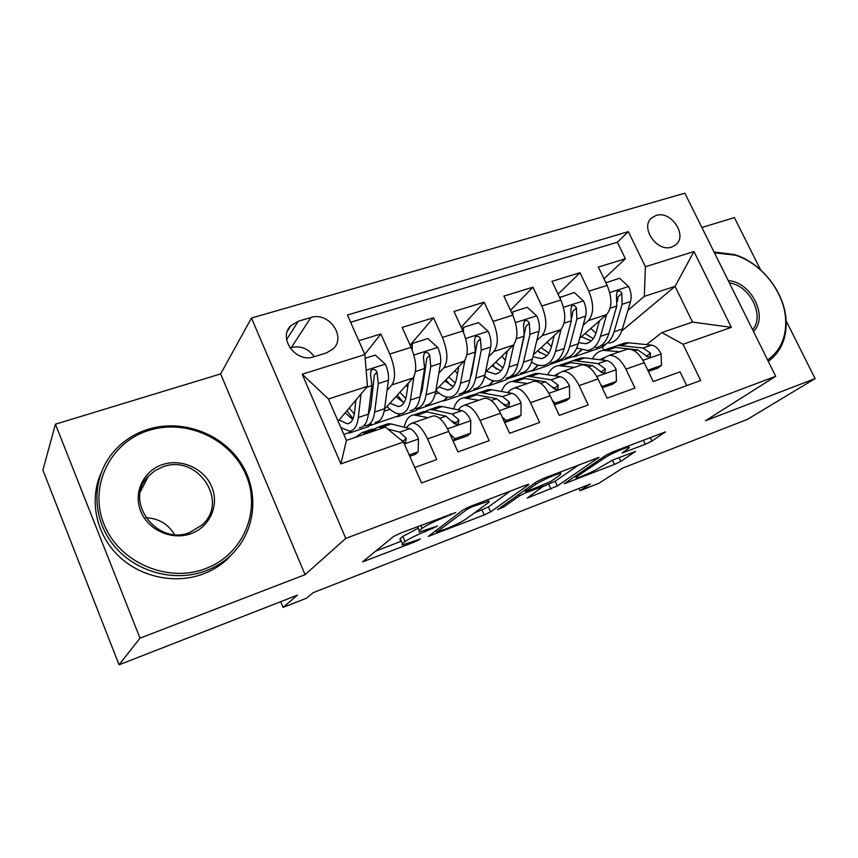 <?xml version="1.0" encoding="UTF-8"?>
<svg xmlns="http://www.w3.org/2000/svg" width="858" height="858" viewBox="0 0 858 858"><rect width="100%" height="100%" fill="white"/><g stroke="black" fill="none" stroke-linecap="round" stroke-linejoin="round"><path stroke-width="1.29" d="M455.727 512.516L400.407 533.15L393.436 536.593L362.505 561.915L415.883 541.473L420.431 538.963L402.22 545.023L402.434 543.618L405.083 541.559C409.481 538.513 416.527 535.049 426.222 531.177L437.516 526.008L419.047 532.099L419.305 530.523L422.136 528.324C426.801 525.085 434.137 521.471 444.122 517.492L455.727 512.516M656.145 215.455L651.855 217.76C639.575 227.016 656.81 252.606 671.653 247.061L675.611 244.948C688.095 235.778 671.117 210.135 656.145 215.455M645.313 444.294L651.93 441.076L665.433 431.917L612.987 451.801L606.156 455.126L564.242 483.73L614.457 464.446L620.731 461.4L635.574 451.405L612.773 460.017L599.313 467.792C594.465 471.117 578.689 478.024 576.179 477.917L577.187 476.351L604.718 457.861C609.727 454.354 626.222 447.104 628.807 447.254C629.783 447.265 629.354 447.876 627.509 449.109L622.179 453.003L645.313 444.294L643.371 440.175M140.004 638.148L305.062 574.688L220.635 373.916L55.438 424.184L140.004 638.148L119.058 664.821L297.394 595.162L283.076 607.41L306.553 598.187L313.288 592.621L590.379 484.009L580.019 490.722L598.873 483.311L622.608 468.114L747.511 419.326L815.1 378.603L786.11 320.785M305.062 574.688L345.774 538.384L775.707 376.287L705.426 420.763L815.1 378.603M528.507 484.867L528.775 484.255L526.104 485.049L469.969 506.531L463.041 509.942L428.303 536.411L484.223 514.961L490.583 511.861L528.507 484.867L528.26 484.341M543.457 478.41L598.938 457.378L557.303 485.993L527.187 498.09L543.307 486.239L526.018 492.685L519.444 495.903L503.775 506.939L497.501 509.663L536.572 481.778L543.457 478.41M760.542 269.787L734.384 217.6L701.876 227.488M119.058 664.821L42.9 470.087L55.438 424.184M603.968 278.786L625.385 258.762L598.358 267.074L607.142 285.403L588.813 291.184C594.047 304.118 593.908 313.91 588.395 320.57L583.15 325.268M558.065 294.176L580.019 272.715L552.005 281.327L560.821 300.021L541.816 306.027C547.114 319.208 547.168 329.118 541.977 335.768L536.797 340.615M510.51 310.306L532.99 287.173L503.925 296.117L512.784 315.197L493.06 321.428C498.412 334.867 498.67 344.905 493.833 351.523L488.728 356.563M461.218 327.252L484.18 302.177L454.011 311.454L462.902 330.952L442.417 337.419C447.833 351.136 448.316 361.293 443.854 367.878L438.846 373.144M410.113 345.131L433.515 317.76L402.166 327.402L411.089 347.318C416.538 361.197 417.16 371.428 412.945 378.003L384.523 409.148M414.736 467.492L436.733 459.566L427.541 438.888C422.597 428.55 417.546 423.273 412.376 423.08L409.491 424.463L406.252 427.734M431.317 416.57L433.44 415.84C438.728 415.98 443.843 421.171 448.777 431.424L457.957 451.909L489.189 440.647L480.03 420.431C475.085 410.328 469.884 405.244 464.425 405.18L461.347 406.628L457.957 409.824M482.432 398.991L484.695 398.219C490.261 398.219 495.516 403.228 500.45 413.256L509.598 433.29L539.628 422.468L530.512 402.681C525.579 392.792 520.248 387.891 514.521 387.955L511.25 389.457L507.732 392.599M531.66 382.067L534.03 381.252C539.854 381.134 545.238 385.971 550.171 395.763L559.277 415.379L588.191 404.955L579.118 385.596C574.184 375.922 568.736 371.182 562.762 371.375L559.319 372.919L555.694 376.019M579.075 365.765L581.574 364.907C587.623 364.671 593.114 369.348 598.047 378.936L607.11 398.144L634.963 388.095L625.932 369.133C621.01 359.663 615.454 355.083 609.266 355.384L605.662 356.982L601.941 360.028M538.459 365.218L531.896 371.085L537.88 365.068M552.016 362.548L548.852 365.326L531.896 371.085M607.142 285.403C612.344 298.23 612.129 307.979 606.509 314.639L579.665 338.234M493.779 380.888L488.524 385.81L493.189 380.759M508.783 377.348L506.048 379.858L488.524 385.81M560.821 300.021C566.098 313.106 566.065 322.973 560.746 329.622L533.44 354.697M471.739 373.337L471.042 374.024M447.661 397.115L443.683 401.04L447.039 397.029M463.642 392.138L464.736 392.074L461.797 394.884L443.683 401.04M512.784 315.197C518.114 328.539 518.286 338.524 513.298 345.152L485.564 371.943M422.082 390.755L420.806 392.095M400.096 413.846L397.286 416.795L399.42 413.846M418.436 407.968L416.033 410.435L397.286 416.795M462.902 330.952C468.296 344.551 468.683 354.665 464.071 361.261L435.95 390.047M313.728 356.831L326.351 352.938L333.151 348.906C346.729 336.786 328.635 311.347 310.896 317.524L298.273 321.235L290.808 325.74C277.606 338.127 296.117 363.288 313.728 356.831M345.774 538.384L251.469 318.039L684.856 193.179L775.707 376.287M625.385 258.762L617.385 242.224L628.346 231.606L347.436 315.025L364.897 354.59L367.449 386.325L338.095 421.235M628.346 231.606L645.409 266.741L693.961 251.544L731.359 327.348L683.054 344.24L700.654 380.502L421.557 482.957L403.485 441.999L340.883 463.888L302.188 374.227L364.897 354.59M371.171 423.788L368.672 426.523L349.27 433.108L350.472 430.995M364.789 354.333L380.855 333.955L389.789 354.043C395.27 368.039 395.988 378.314 391.945 384.877L387.055 390.401M370.527 409.084L368.726 411.121M351.372 430.727L349.27 433.108M686.7 385.617L680.04 371.846L653.195 381.531L644.176 362.709C639.253 353.335 633.665 348.809 627.391 349.152L624.806 350.043M433.515 317.76L442.417 337.419M484.18 302.177L493.06 321.428M532.99 287.173L541.816 306.027M580.019 272.715L588.813 291.184M617.385 242.224L350.622 322.233M380.855 333.955L358.783 340.733M603.882 350.15L602.445 347.115L605.92 344.219M621.707 331.006L675.064 286.368L644.315 296.353L627.884 310.457M581.713 350.096L573.863 356.821L581.145 349.935M602.445 347.115L573.863 356.821M367.449 386.325L328.453 399.002L346.407 440.411L385.381 427.091L403.485 441.999M220.635 373.916L251.469 318.039M578.978 488.481L580.019 490.722M280.684 601.683L283.076 607.41M646.546 344.616L661.818 332.572L692.503 322.072L675.064 286.368L693.961 251.544M506.981 379L531.681 370.613M462.676 394.036L488.309 385.339M416.859 409.598L443.468 400.557M369.433 425.697L397.072 416.312M343.801 434.395L349.045 432.614M549.839 364.457L573.648 356.37M384.169 411.207L389.929 409.277M435.167 394.079L438.706 392.889M484.309 377.563L485.778 377.07M683.054 344.24L661.818 332.572M644.315 296.353L645.409 266.741M328.453 399.002L302.188 374.227M346.407 440.411L340.883 463.888M731.359 327.348L692.503 322.072M314.189 356.692C308.354 348.541 300.74 345.484 291.377 347.533L289.961 347.962M417.514 528.614L402.82 536.389L405.083 541.559M400 539.918L400.193 538.459L402.82 536.389M375.182 551.297L400.675 541.462M474.066 513.148L488.395 506.971L510.392 491.055M472.383 506.66L467.556 509.041L436.861 531.96L445.42 529.107C454.579 525.428 461.465 522.061 466.066 519.004L487.827 503.11C489.489 501.876 489.693 501.276 488.459 501.297L472.383 506.66L471.975 505.759M579.064 464.779L555.115 481.241L557.303 485.993M543.5 486.368L555.115 481.241M559.974 475.064L560.885 473.38C558.022 473.23 540.594 480.855 535.928 484.298L526.737 490.765L526.458 491.344L529.032 490.572L550.504 481.617L559.974 475.064M355.931 400.021L354.547 412.376C353.614 419.583 351.169 423.391 347.19 423.788L339.103 420.023M361.036 393.961L358.312 417.514C357.175 426.126 354.236 430.662 349.474 431.134L340.841 427.563M365.197 358.269L375.311 355.083L385.532 364.371C387.955 370.238 388.921 375.547 388.417 380.298L384.588 408.708C383.29 417.288 380.18 421.857 375.268 422.404M363.889 425.654L365.519 425.697C370.377 425.182 373.423 420.624 374.656 412.033L378.292 383.59L376.952 372.029C375.557 369.315 373.68 368.693 371.299 370.184L370.484 374.109L371.857 385.682L368.35 414.146C367.16 422.747 364.146 427.295 359.33 427.799M346.932 410.714L353.024 418.736M345.173 412.805L352.702 419.433M376.952 372.029L374.303 375.193L370.87 406.939L368.211 415.229M354.311 414.039L349.217 408M409.212 454.976L418.136 451.812L418.5 438.695C415.787 432.979 412.891 429.622 409.834 428.635L391.323 423.981L388.234 423.691L384.695 424.892M366.816 433.44L362.055 432.614L355.62 437.269M409.792 456.306L415.508 454.279L418.136 451.812M383.194 427.831L378.346 427.059L373.627 429.247M368.597 430.384L372.061 429.204L376.876 429.997M403.807 442.739L405.695 441.999L406.231 438.277L399.721 432.132L387.719 429.011M400.418 439.478L403.378 441.087L406.231 438.277M148.766 430.437C110.639 441.988 88.503 485.735 103.872 523.884C118.672 562.226 167.267 583.29 205.148 568.779C243.264 554.836 261.422 510.971 246.096 475.225C231.295 439.285 186.69 418.329 148.766 430.437M205.502 570.945C173.734 582.882 133.633 571.503 112.43 543.693C91.087 515.99 92.085 476.533 113.674 451.683C122.898 441.141 134.277 433.698 147.812 429.365C181.875 418.607 221.857 433.408 240.916 462.977C260.146 492.449 255.791 532.979 229.504 556.531C222.522 562.773 214.521 567.578 205.502 570.945M162.666 464.543C181.628 458.204 204.408 468.704 211.808 486.958C219.476 505.115 209.92 527.048 190.851 533.708C171.9 540.658 148.123 530.126 140.723 511.271C133.044 492.513 143.597 470.613 162.666 464.543M189.822 532.475L202.252 524.839C229.376 501.029 197.254 453.743 163.052 466.784L155.116 470.549L148.445 476.115C123.252 500.546 156.639 546.214 189.822 532.475M83.483 573.873L79.751 564.317M145.699 517.717C158.398 518.275 167.975 523.863 174.442 534.459M234.663 551.415L226.748 559.748C219.82 565.948 211.883 570.72 202.928 574.066C174.85 584.545 139.983 577.134 117.911 555.319C95.817 533.526 89.125 499.849 100.965 473.241M728.27 280.673C751.243 281.874 768.811 316.902 753.463 331.467M752.616 329.762C765.036 315.712 749.903 285.478 729.375 282.915M714.038 251.995L734.523 254.569C761.818 262.816 785.231 292.996 786.143 321.3C786.647 338.771 780.726 352.091 768.382 361.282L768.296 361.347M767.61 359.974C780.158 351.072 786.185 337.891 785.703 320.431C784.813 292.782 761.925 263.267 735.252 255.212L714.424 252.778M408.322 383.076L406.52 395.077C405.33 402.252 402.606 406.091 398.348 406.595L389.972 403.185M413.985 376.512L410.381 400.064C408.923 408.623 405.652 413.213 400.579 413.824C396.385 414.082 391.859 411.625 387.012 406.424M410.381 345.731L412.344 343.447L427.906 338.545L437.902 347.662C440.304 353.399 441.184 358.633 440.519 363.352L435.682 391.58C434.073 400.128 430.652 404.729 425.429 405.394M407.689 387.258L406.349 385.242M412.344 343.447L412.151 349.849M414.682 408.601L416.033 408.58C421.203 407.936 424.571 403.335 426.126 394.787L430.78 366.516L429.676 355.115C428.356 352.477 426.555 351.844 424.281 353.217L423.455 357.11L424.581 368.532L420.055 396.825C418.532 405.373 415.208 409.974 410.07 410.596M397.329 395.12L403.592 402.638M395.924 396.664L403.968 402.788M429.676 355.115L426.78 358.312L422.243 389.843L420.066 396.728M405.813 398.434L399.871 392.331M458.751 366.709L456.585 378.41C455.137 385.542 452.166 389.414 447.672 390.025L439.006 386.926M464.864 360.306L460.531 383.258C458.773 391.774 455.201 396.396 449.828 397.125C445.463 397.49 440.819 395.227 435.896 390.347M462.012 329L463.534 327.338L478.528 322.629L488.309 331.574C490.701 337.205 491.484 342.353 490.679 347.029L484.92 375.085C483.011 383.58 479.311 388.213 473.798 388.996M457.443 373.809L454.965 370.581M463.534 327.338L463.459 332.218M464.736 392.074C470.195 391.302 473.852 386.679 475.697 378.174L481.295 350.085L480.426 338.824C479.172 336.261 477.445 335.628 475.257 336.904L474.442 340.744L475.332 352.027L469.852 380.137C468.028 388.642 464.414 393.264 458.987 394.015M445.881 379.88L450.868 385.628M444.819 380.973L453.335 386.604M480.426 338.824L477.295 342.063L471.739 373.369L470.163 378.528M455.319 382.99L448.67 377.027M507.346 350.901L504.847 362.344C503.163 369.444 499.967 373.337 495.238 374.034L486.314 371.214M513.856 344.551L508.858 367.063C506.821 375.525 502.981 380.18 497.34 381.016C493.339 381.445 489.114 379.837 484.673 376.19M511.743 312.956L512.837 311.829L527.284 307.293L536.872 316.076C539.232 321.6 539.95 326.673 539.006 331.317L532.378 359.18C530.212 367.621 526.233 372.286 520.463 373.176M505.319 360.199L501.844 356.209M512.837 311.829L512.837 315.315M510.853 376.222L511.722 376.147C517.449 375.268 521.374 370.613 523.487 362.162L529.965 334.255L529.3 323.144C528.099 320.645 526.447 320.002 524.335 321.203L523.53 325L524.217 336.132L517.846 364.049C515.755 372.501 511.861 377.166 506.166 378.024M492.707 365.036L496.321 369.069M491.977 365.744L500.922 370.924M529.3 323.144L525.965 326.405L518.8 359.867M502.97 367.835L495.731 362.119M554.193 335.639L551.394 346.857C549.506 353.904 546.085 357.829 541.141 358.612L532.979 356.649M561.089 329.29L555.469 351.437C553.174 359.856 549.088 364.532 543.189 365.476C539.489 365.937 535.617 364.789 531.563 362.033M559.663 297.554L574.281 292.514L583.665 301.147C586.014 306.553 586.658 311.561 585.596 316.162L578.163 343.833C575.75 352.22 571.535 356.917 565.519 357.904M551.458 346.621L547.082 342.17M560.36 296.889L560.381 299.077M556.424 360.843L557.078 360.768C563.052 359.792 567.224 355.105 569.594 346.707L576.866 319.004L576.404 308.033C575.257 305.598 573.67 304.944 571.643 306.07L570.838 309.813L571.331 320.806L564.146 348.53C561.797 356.939 557.657 361.626 551.715 362.591M537.912 350.6L540.036 352.928M537.505 350.965L546.825 355.727M548.916 353.046L541.141 347.629M576.404 308.033L572.876 311.315L571.782 317.868M449.967 434.062L455.062 438.695L470.581 433.183L470.752 420.377C468.039 414.789 465.079 411.55 461.872 410.66L442.396 406.531L439.135 406.327L435.349 407.625M428.035 417.696L413.921 414.929C408.966 415.583 405.748 419.68 404.29 427.241M453.035 440.926L467.728 435.703L470.581 433.183M419.852 412.913L423.552 411.647L426.769 411.872L445.956 416.162L452.649 422.093C454.322 424.249 456.231 424.742 458.376 423.584L458.858 419.927L452.134 414.017L432.84 409.802L429.611 409.577L424.839 411.615M451.984 421.117L455.77 422.79L458.858 419.927M455.062 438.695L452.906 440.626M502.144 416.967L506.102 420.57L521.042 415.261L521.031 402.767C518.318 397.297 515.293 394.165 511.947 393.35L491.602 389.725L488.181 389.607L484.169 390.969M478.689 400.278L463.878 397.887C458.987 398.573 455.609 402.263 453.732 408.934M504.697 422.544L517.975 417.825L521.042 415.261M469.229 396.064L473.166 394.723L476.544 394.873L496.621 398.648L503.517 404.354C505.169 406.435 507.014 406.939 509.073 405.866L509.491 402.273L502.574 396.589L482.389 392.878L479 392.739L474.184 394.659M503.12 403.786L506.177 405.18L509.491 402.273M506.102 420.57L504.44 421.986M552.37 400.504L555.233 403.121L569.615 398.005L569.455 385.8C566.741 380.448 563.652 377.413 560.177 376.683L539.038 373.53L535.467 373.477L531.252 374.914M527.477 383.505L512.033 381.467C507.217 382.185 503.71 385.532 501.533 391.495M511.422 389.317L507.518 392.567M554.397 404.869L566.366 400.611L569.615 398.005M516.838 379.826L520.988 378.421L524.517 378.485L545.42 381.789L552.488 387.28C554.118 389.296 555.909 389.8 557.872 388.792L558.247 385.274L551.147 379.804L530.158 376.565L526.608 376.501L521.771 378.346M552.316 387.033L554.718 388.224L558.247 385.274M555.233 403.121L554.032 404.086M600.75 384.663L602.552 386.315L616.409 381.392L616.098 369.455C613.395 364.221 610.253 361.272 606.66 360.617L584.791 357.904L581.091 357.915L576.694 359.416M574.506 367.331L558.483 365.626C553.732 366.377 550.15 369.444 547.726 374.828M559.47 372.801L554.322 375.815M602.252 387.848L612.987 384.019L616.409 381.392M562.773 364.167L567.117 362.687L570.785 362.687L592.438 365.54L599.667 370.828C601.276 372.78 603.013 373.294 604.901 372.351L605.212 368.897L597.962 363.631L576.222 360.832L572.543 360.832L567.685 362.612M599.699 370.87L601.501 371.879L605.212 368.897M602.552 386.315L601.801 386.894M599.388 320.892L596.321 331.907C594.229 338.91 590.615 342.846 585.478 343.715L578.496 342.621M606.638 314.521L600.461 336.368C597.929 344.723 593.597 349.431 587.473 350.472L576.726 348.016M605.877 282.754L619.605 278.249L628.817 286.744C631.145 292.052 631.713 296.986 630.533 301.555L622.372 329.022C619.723 337.355 615.283 342.063 609.041 343.157M595.935 333.151L590.765 328.475M606.177 282.475L606.198 283.43M600.428 345.978L600.89 345.924C607.089 344.852 611.486 340.143 614.092 331.799L622.114 304.29L621.835 293.457C620.731 291.076 619.197 290.422 617.245 291.484L616.462 295.173L616.773 306.027L608.826 333.558C606.252 341.913 601.876 346.611 595.709 347.672M581.574 336.561L582.121 337.162M581.467 336.647L591.151 341.012M593.243 338.653L585.006 333.537M621.835 293.457L618.125 296.75L617.352 301.576M647.372 369.38L648.165 370.109L661.529 365.369L661.078 353.7C658.376 348.573 655.19 345.71 651.501 345.131L628.968 342.814L625.139 342.9L620.57 344.455M619.862 351.737L603.303 350.343C598.637 351.115 595.002 353.946 592.395 358.848M605.394 357.207L599.613 359.749M648.358 371.439L657.957 368.028L661.529 365.369M607.132 349.034L611.647 347.501L615.433 347.436L637.773 349.871L645.152 354.976C646.739 356.864 648.433 357.378 650.235 356.499L650.503 353.11L643.103 348.026L620.688 345.645L616.881 345.71L612.022 347.447M645.548 355.448L646.61 356.124L650.503 353.11M606.509 314.639L588.395 320.57M560.746 329.622L541.977 335.768M513.298 345.152L493.833 351.523M464.071 361.261L443.854 367.878M412.945 378.003L391.945 384.877M448.777 431.424L427.541 438.888M644.176 362.709L625.932 369.133M598.047 378.936L579.118 385.596M550.171 395.763L530.512 402.681M500.45 413.256L480.03 420.431M411.089 347.318L389.789 354.043M286.615 339.639L298.273 321.235M291.377 347.533L310.896 317.524M443.725 516.57L444.122 517.492M420.817 525.332L422.136 528.324M417.567 526.576L419.305 530.523M432.411 527.799L432.786 528.635M425.825 530.287L426.222 531.177M400.193 538.459L402.434 543.618M415.54 540.69L415.883 541.473M365.079 559.437L365.723 560.928M450.471 513.985L450.879 514.897M488.395 506.971L490.583 511.861M482.035 510.081L484.223 514.961M430.652 534.277L431.209 535.531M466.999 507.786L467.556 509.041M436.079 530.201L436.861 531.96M478.946 503.088L479.354 503.989M598.262 457.507L598.519 458.054M548.809 484.32L550.975 489.071M529.225 496.342L529.676 497.329M540.433 486.175L540.808 486.99M524.839 490.09L526.018 492.685M518.758 494.38L519.444 495.903M503.11 505.459L503.775 506.939M535.22 482.743L535.928 484.298M526.04 489.232L526.737 490.765M623.981 451.447L624.399 452.338M604.096 456.52L604.718 457.861M576.597 475.075L577.187 476.351M618.961 457.636L620.731 461.4M612.44 460.156L614.457 464.446M566.162 482.11L566.58 483.011M664.596 432.1L664.864 432.657M650.246 437.537L651.93 441.076M385.274 364.135L366.162 370.238M368.35 414.146L358.312 417.514M384.588 408.708L374.656 412.033M371.857 385.682L366.538 387.408M388.417 380.298L378.292 383.59M404.354 443.972L418.489 439.017M381.392 427.37L391.323 423.981M365.047 432.947L375.096 429.526M399.721 432.132L409.834 428.635M437.655 347.436L413.867 355.019M420.055 396.825L410.381 400.064M435.682 391.58L426.126 394.787M424.581 368.532L415.508 371.482M440.519 363.352L430.78 366.516M488.063 331.349L465.637 338.502M469.852 380.137L460.531 383.258M484.92 375.085L475.697 378.174M475.332 352.027L466.934 354.762M490.679 347.029L481.295 350.085M536.625 315.862L515.465 322.608M517.846 364.049L508.858 367.063M532.378 359.18L523.487 362.162M524.217 336.132L516.452 338.653M539.006 331.317L529.965 334.255M583.44 300.933L563.47 307.303M564.146 348.53L555.469 351.437M578.163 343.833L569.594 346.707M571.331 320.806L564.156 323.134M585.596 316.162L576.866 319.004M447.533 428.839L470.752 420.699M432.84 409.802L442.396 406.531M417.095 415.175L426.769 411.872M452.134 414.017L461.872 410.66M439.639 418.339L445.956 416.162M499.206 410.725L521.042 403.078M482.389 392.878L491.602 389.725M467.224 398.058L476.544 394.873M502.574 396.589L511.947 393.35M491.162 400.536L496.621 398.648M548.927 393.296L569.455 386.1M530.158 376.565L539.038 373.53M515.529 381.553L524.517 378.485M551.147 379.804L560.177 376.683M540.744 383.397L545.42 381.789M596.803 376.512L616.108 369.755M576.222 360.832L584.791 357.904M562.119 365.647L570.785 362.687M597.962 363.631L606.66 360.617M588.502 366.892L592.438 365.54M628.582 286.529L609.738 292.546M608.826 333.558L600.461 336.368M622.372 329.022L614.092 331.799M616.773 306.027L610.156 308.183M630.533 301.555L622.114 304.29M642.942 360.349L661.1 353.989M620.688 345.645L628.968 342.814M607.078 350.289L615.433 347.436M643.103 348.026L651.501 345.131M634.534 350.986L637.773 349.871M651.008 218.576L651.855 217.76M433.44 415.84L412.376 423.08M484.695 398.219L464.425 405.18M534.03 381.252L514.521 387.955M581.574 364.907L562.762 371.375M627.391 349.152L609.266 355.384M287.462 331.081L290.808 325.74M435.907 530.33L436.69 532.11M487.752 499.721L488.459 501.297M542.857 485.253L543.307 486.239M560.242 471.986L560.885 473.38M525.622 489.521L526.34 491.087M628.206 445.978L628.807 447.254M575.278 475.965L575.922 477.348M347.19 423.788L349.882 422.887M370.828 370.763L371.299 370.184M388.234 423.691L378.346 427.059M372.061 429.204L362.055 432.614M226.748 559.748L229.504 556.531M148.445 476.115L140.444 491.634M735.252 255.212L734.523 254.569M785.703 320.431L786.143 321.3M398.348 406.595L401.254 405.62M447.672 390.025L450.75 388.985M495.238 374.034L498.487 372.94M541.141 358.612L544.562 357.464M439.135 406.327L429.611 409.577M423.552 411.647L413.921 414.929M488.181 389.607L479 392.739M473.166 394.723L463.878 397.887M535.467 373.477L526.608 376.501M520.988 378.421L512.033 381.467M581.091 357.915L572.543 360.832M567.117 362.687L558.483 365.626M585.478 343.715L589.038 342.514M625.139 342.9L616.881 345.71M611.647 347.501L603.303 350.343"/></g></svg>
